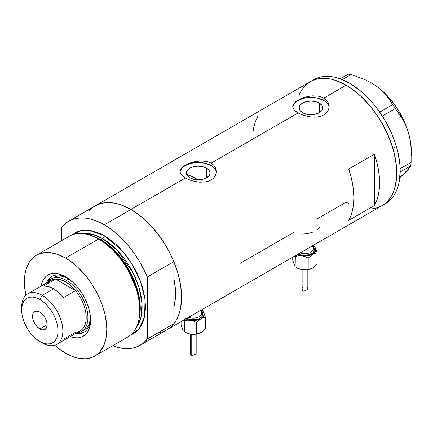 <?xml version="1.0" encoding="UTF-8"?>
<svg xmlns="http://www.w3.org/2000/svg" width="433" height="433" viewBox="0 0 433 433"><rect width="100%" height="100%" fill="white"/><g stroke="black" fill="none" stroke-linecap="round" stroke-linejoin="round"><path stroke-width="0.65" d="M206.584 168.15L206.584 177.79L202.758 179.267L198.233 179.787L193.713 179.267L189.887 177.79A11.81 6.82 180 0 1 186.423 172.973A11.81 6.82 180 0 1 193.713 166.673A11.81 6.82 180 0 1 206.584 168.15L209.144 170.358L210.048 172.973L209.144 175.581L206.584 177.79L206.584 168.15A11.81 6.82 180 0 1 210.048 172.973A11.81 6.82 180 0 1 202.758 179.267A11.81 6.82 180 0 1 189.887 177.79L187.327 175.581L186.423 172.973L187.327 170.358L189.887 168.15L193.713 166.673L198.233 166.153L202.758 166.673L206.584 168.15M188.084 174.9L187.229 175.82L188.084 174.9A63.121 36.442 -120 0 1 196.176 178.721L194.823 179.5L196.176 178.721L197.957 179.787A63.121 36.442 -120 0 0 196.176 178.721L187.467 174.683M319.283 103.086L319.283 112.726L315.451 114.209L310.932 114.723L306.412 114.209L302.58 112.726A11.81 6.82 180 0 1 299.122 107.909A11.81 6.82 180 0 1 306.412 101.609A11.81 6.82 180 0 1 319.283 103.086L321.843 105.3L322.742 107.909L321.843 110.518L319.283 112.726L319.283 103.086A11.81 6.82 180 0 1 322.742 107.909A11.81 6.82 180 0 1 315.451 114.209A11.81 6.82 180 0 1 302.58 112.726L300.02 110.518L299.122 107.909L300.02 105.3L302.58 103.086L306.412 101.609L310.932 101.089L315.451 101.609L319.283 103.086M295.793 101.533L300.832 98.627L303.988 97.447L310.937 95.969L317.887 96.094L321.037 96.857L323.803 98.096L346.119 85.209L351.082 88.359L360.819 96.218L369.993 105.896L378.247 117.034L381.928 123.01L388.222 135.507L392.904 148.319L395.784 160.952L396.514 167.051L396.514 178.51L394.577 188.636L392.904 193.075L390.777 197.031L388.222 200.479L385.262 203.38L381.928 205.707A71.613 41.346 -120 0 0 392.904 148.319A71.613 41.346 -120 0 0 346.119 85.209L323.803 98.096L326.081 99.774L327.754 101.793L328.788 104.077L329.134 106.48L328.788 108.894L327.754 111.178L326.076 113.208L323.797 114.886L321.037 116.12L317.882 116.878L310.937 116.991L303.982 115.524L298.056 112.959L294.094 109.814L292.805 107.314L293.071 104.797L295.793 101.533L300.832 98.627L303.988 97.447L309.151 96.207L312.707 95.834L317.887 96.094L321.037 96.857L323.803 98.096L323.803 100.472A18.208 10.511 0 0 0 304.594 98.053A18.208 10.511 0 0 0 292.773 107.124M292.724 106.48L293.071 104.797M181.411 168.21L183.099 166.597L188.139 163.69L194.698 161.601L201.773 160.87L205.193 161.157L208.343 161.92L211.109 163.16L298.056 112.959L211.109 163.16L213.388 164.832L215.06 166.857L216.094 169.141L216.44 171.544L216.094 173.958L215.06 176.242L213.382 178.272L211.104 179.949L208.343 181.183L205.182 181.941L198.244 182.055L191.289 180.588L185.362 178.023L181.4 174.878L180.377 173.222L180.031 171.538L180.377 169.86L181.411 168.21L185.367 165.076L191.294 162.51L194.698 161.601L201.773 160.87L208.343 161.92L211.109 163.16L211.109 165.536A18.208 10.511 0 0 0 191.9 163.117A18.208 10.511 0 0 0 180.079 172.188M216.408 172.318A18.208 10.511 0 0 0 211.109 165.536L211.109 163.16L213.388 164.832L215.06 166.857L216.094 169.141L216.44 171.544L216.094 173.958L215.06 176.242L213.382 178.272L211.104 179.949L208.343 181.183L205.182 181.941L200.014 182.196L196.463 181.822L191.289 180.588L185.362 178.023L130.945 209.442L185.362 178.023L181.4 174.878L180.377 173.222L180.031 171.538L180.377 169.86M88.841 211.12L91.801 208.219L95.136 205.897A71.613 41.346 60 0 1 130.945 209.442A71.613 41.346 60 0 1 177.73 272.552A71.613 41.346 60 0 1 166.754 329.935L163.068 331.662L159.079 332.777M374.442 205.551L348.695 220.419A71.613 41.346 -120 0 0 348.695 169.032L374.442 154.17A71.613 41.346 60 0 1 374.442 205.551L348.695 220.419L350.925 215.58L352.538 210.129L353.517 204.143L353.842 197.697L353.517 190.872L352.538 183.76L350.925 176.447L348.695 169.032L374.442 154.17L374.442 205.551L374.442 154.17L376.672 161.585L378.29 168.892L379.265 176.009L379.595 182.834L379.265 189.281L378.29 195.267L376.672 200.712L374.442 205.551M294.191 232.137L240.331 263.232M346.075 202.13L348.695 203.57L346.119 202.157L317.508 218.676M346.119 85.209A71.613 41.346 -120 0 0 310.315 81.664L313.995 79.937L317.984 78.822L322.249 78.335L326.742 78.476L331.418 79.244L336.241 80.63L346.119 85.209M329.102 107.254A18.208 10.511 0 0 0 323.803 100.472L323.803 98.096L326.081 99.774L327.754 101.793L329.048 105.268L328.788 108.894L327.754 111.178L326.076 113.208L323.797 114.886L321.037 116.12L317.882 116.878L314.466 117.159L309.157 116.758L300.821 114.344L295.782 111.433L294.094 109.814L293.071 108.158L292.724 106.475M299.333 94.297L301.46 90.335L304.015 86.892L306.975 83.991L310.315 81.664L95.136 205.897L98.821 204.165L102.81 203.055L107.075 202.563L111.568 202.704L116.244 203.472L121.067 204.863L130.945 209.442L140.822 216.267L150.321 225.079L159.079 235.541L166.754 247.243L173.048 259.74L177.73 272.546L180.61 285.185L181.584 297.152L180.61 307.998L179.403 312.864L177.73 317.302L175.603 321.264L173.048 324.712L170.088 327.608L166.754 329.935A71.613 41.346 -120 0 0 173.86 323.732L173.86 306.845L175.36 298.608L175.576 293.682L175.36 288.508L173.86 278.538A63.121 36.442 60 0 1 173.86 306.845L173.86 323.732L147.252 339.093A71.613 41.346 60 0 1 140.146 345.296A71.613 41.346 60 0 1 112.65 345.756L117.002 347.206L123.086 348.419L128.866 348.592L134.252 347.726L139.166 345.832L143.523 342.941L147.252 339.093L147.252 277.012L173.86 261.651A71.613 41.346 -120 0 0 130.945 209.442A71.613 41.346 -120 0 0 95.136 205.897L68.533 221.258A71.613 41.346 60 0 1 104.337 224.803L130.945 209.442L104.337 224.803A71.613 41.346 60 0 1 147.252 277.012L143.523 268.861L139.166 260.937L134.252 253.37L128.866 246.28L123.086 239.779L117.002 233.972L110.724 228.954L104.337 224.803L97.955 221.582L91.672 219.347L85.593 218.135L79.813 217.961L74.422 218.827L69.513 220.722L65.156 223.612L61.421 227.46A71.613 41.346 60 0 1 68.533 221.258M140.146 345.296L385.359 203.721A71.613 41.346 -120 0 0 396.357 146.397L392.92 148.378A71.613 41.346 60 0 1 381.928 205.707L378.247 207.434L374.253 208.549L369.993 209.036M257.716 116.509L255.486 121.348L253.868 126.793L252.894 132.779M216.094 170.921L215.055 168.946M213.372 167.133L211.109 165.536L205.204 163.257L198.233 162.456L191.267 163.257L185.362 165.536L183.099 167.133M181.416 168.946L180.377 170.921M328.788 105.858L327.749 103.882M326.071 102.069L323.803 100.472L317.898 98.194L310.932 97.398L303.961 98.194L298.056 100.472L295.793 102.069M294.11 103.882L293.071 105.858M320.095 225.284L320.019 226.01M317.541 229.533L319.803 226.735M301.974 234.129L307.874 233.625L313.34 231.953M371.265 82.882L377.056 86.622L382.02 90.724L386.22 95.168L402.858 119.535L405.927 125.732L408.357 132.476A55.835 32.237 -120 0 0 377.056 86.622A55.835 32.237 -120 0 0 371.871 83.228L364.949 79.661L351.19 74.498L348.11 74.189L340.116 78.806L348.11 74.189L351.19 74.498L342.281 79.64L351.19 74.498L364.949 79.661L371.265 82.882L377.056 86.622L382.02 90.724L386.22 95.168L389.716 99.877L395.21 108.591L382.317 116.033L395.21 108.591L399.226 113.814L402.858 119.535L405.927 125.732L408.357 132.476L410.062 139.686L411.02 147.096L411.15 162.343L410.711 165.904L400.184 171.982L410.711 165.904L406.122 171.814L399.529 177.914L403.172 174.678L399.762 177.189M392.569 104.721L379.714 112.147L392.569 104.721M411.35 155.35L411.35 151.615A55.835 32.237 -120 0 0 408.357 132.476L410.062 139.686L411.02 147.096L411.15 162.343L400.157 168.691L411.15 162.343L410.711 165.904L408.287 169.444L403.172 174.678L406.04 171.381M411.35 151.653L411.014 145.51L410.013 139.085L408.357 132.476L406.078 125.814L403.215 119.194L399.811 112.742L395.93 106.567L391.638 100.775L387.01 95.46L382.123 90.713L377.056 86.622L371.866 83.228A55.835 32.237 -120 0 0 371.709 83.136M385.327 203.743L388.666 201.421L391.632 198.525L394.192 195.088L396.319 191.132L397.997 186.699L399.21 181.833L400.195 170.992L399.951 165.125L398.024 152.762L396.357 146.397A71.613 41.346 -120 0 0 313.746 79.683L310.315 81.664A71.613 41.346 60 0 1 392.92 148.378L396.357 146.397L391.681 133.586L385.392 121.083L377.722 109.376L373.463 103.963L368.976 98.913L359.477 90.091L349.599 83.255L339.721 78.665L334.898 77.269L330.217 76.495L325.724 76.349L321.459 76.836L317.465 77.94L313.779 79.667M381.895 205.724L385.235 203.407L388.201 200.511L390.755 197.069L392.888 193.113L394.566 188.68L395.778 183.814L396.758 172.973L396.52 167.106L394.593 154.749L390.799 141.964L385.294 129.245L378.28 117.083L370.031 105.944L360.862 96.256L351.131 88.392L346.167 85.236L336.284 80.646L331.462 79.255L326.785 78.481L322.287 78.335L318.022 78.817L314.028 79.926L310.342 81.648L307.002 83.964L304.042 86.86L301.482 90.302M66.736 277.493A32.166 18.57 -120 0 0 46.439 283.063A32.166 18.57 60 0 1 51.743 276.498A32.166 18.57 60 0 1 66.736 277.493M41.043 286.181A35.322 20.394 60 0 1 65.594 276.806L72.847 282.235L77.366 287.009L81.442 292.497L84.9 298.494L87.623 304.767L89.496 311.073L90.448 317.167L90.448 322.823L89.496 327.813L87.623 331.959L84.9 335.088L81.442 337.085L77.366 337.875L72.847 337.431L70.173 336.641A35.322 20.394 60 0 0 90.573 320.063A35.322 20.394 60 0 0 65.594 276.806L58.347 273.862L53.822 273.412L49.752 274.203L46.288 276.2L43.565 279.334L41.692 283.474L41.043 286.181M53.854 277.385A30.348 17.52 60 0 1 67.959 278.3L64.842 276.947L60.815 276.032L57.107 276.178L53.854 277.385M52.355 276.173A32.166 18.57 -120 0 0 47.646 282.365M166.705 329.962L170.131 327.581L173.86 323.732L147.252 339.093L147.252 277.012L173.86 261.651L173.86 278.538A63.121 36.442 60 0 1 173.86 306.845L173.86 261.651L170.131 253.494L165.774 245.576L160.859 238.009L155.469 230.919L149.688 224.418L143.61 218.611L137.331 213.593L130.945 209.442L124.563 206.222L118.279 203.986L112.201 202.774L106.421 202.595L101.03 203.461L95.087 205.924M94.724 356.105L127.675 337.08A58.266 33.639 -120 0 0 136.606 290.391A58.266 33.639 -120 0 0 98.545 239.048A58.266 33.639 60 0 1 138.82 319.89L139.172 318.206A56.734 32.756 -120 0 0 99.958 239.481L98.545 239.048L65.594 258.073A58.266 33.639 60 0 1 103.655 309.416A58.266 33.639 60 0 1 94.724 356.105A58.266 33.639 60 0 1 65.594 353.214A58.266 33.639 60 0 1 54.726 345.253L61.556 350.654L69.632 355.32L77.556 358.075L85.014 358.811L88.484 358.416L91.731 357.506L94.724 356.105L97.441 354.21L99.85 351.85L103.655 345.826L106.004 338.254L106.794 329.432L106.594 324.653L105.019 314.596L101.928 304.199L99.85 298.992L97.441 293.85L91.731 283.961L85.014 274.901L77.556 267.026L73.632 263.627L65.594 258.073L98.545 239.048A58.266 33.639 -120 0 0 69.415 236.164L36.464 255.189A58.266 33.639 60 0 1 65.594 258.073L57.557 254.344L49.827 252.591L46.174 252.477L39.457 253.781L36.464 255.189L33.747 257.078L29.26 262.241L26.169 269.072L25.19 273.034L24.394 281.861L24.594 286.635L25.856 295.257A58.266 33.639 60 0 1 36.464 255.189M100.786 239.736L113.219 249.235L127.28 266.831L138.165 292.226L140.211 305.693L139.274 317.703A55.835 32.237 60 0 0 100.786 239.736L102.621 238.68L117.175 250.29L133.115 272.914L139.123 287.967L141.992 303.571L140.931 317.416L136.243 327.581A55.835 32.237 -120 0 0 137.088 281.932A55.835 32.237 -120 0 0 102.621 238.68A2.43 1.402 120 0 0 104.337 235.704L100.299 233.604L92.381 230.849L84.917 230.107L78.2 231.411L75.207 232.819L72.457 234.74L80.56 230.702L89.117 230.28L104.337 235.704A2.43 1.402 -60 0 1 102.621 238.68L100.786 239.736A55.835 32.237 60 0 0 91.991 235.806L100.786 239.736A1.212 0.698 -60 0 1 100.553 239.833M138.988 319.034L140.032 306.851L138.013 293.136L126.983 267.183L112.645 249.186L99.958 239.481L90.697 235.39M102.621 238.68L92.976 234.491L81.924 233.495A55.835 32.237 -120 0 1 102.621 238.68M61.421 227.46L61.421 240.775L61.421 227.46M104.337 235.704L112.374 241.257L116.298 244.656L120.103 248.428L127.226 256.937L133.472 266.457L136.184 271.486L138.592 276.622L142.403 287.047L144.746 297.325L145.537 307.062L144.746 315.884L143.761 319.846L142.403 323.456L138.592 329.481L136.184 331.84L133.472 333.735L130.43 335.158L139.161 328.804L144.633 316.453L145.028 299.311L140.2 280.573L131.8 263.665L122.041 250.545L104.337 235.704M173.86 278.538L173.86 306.845L175.143 300.583L175.576 293.682L175.143 286.289L173.86 278.538M89.869 235.108A58.266 33.639 60 0 1 98.545 239.048L99.958 239.481A56.734 32.756 -120 0 0 91.509 235.644L89.869 235.108M76.771 332.831A30.348 17.52 -120 0 0 87.239 311.002A30.348 17.52 -120 0 0 66.455 280.373A30.348 17.52 60 0 1 86.275 307.111A30.348 17.52 60 0 1 81.626 331.429A30.348 17.52 60 0 1 76.771 332.831A32.166 18.57 -120 0 0 84.5 331.846M90.546 318.731A32.166 18.57 60 0 1 83.91 332.214A32.166 18.57 60 0 1 75.575 333.524A32.166 18.57 -120 0 0 90.546 318.731M77.734 332.95L81.664 332.793M50.114 278.154L48.014 281.482M81.626 331.429L84.202 329.941A30.348 17.52 60 0 0 90.459 317.27L90.075 320.647L88.852 324.588L86.871 327.727L84.202 329.941A30.348 17.52 60 0 1 82.86 330.59M21.688 308.68A29.13 16.817 60 0 1 27.685 293.893A29.13 16.817 60 0 1 42.25 295.338L39.847 299.501A25.731 14.857 60 0 1 58.044 331.018A25.731 14.857 60 0 1 39.847 341.523L42.25 342.909A29.13 16.817 -120 0 0 62.85 331.018A29.13 16.817 -120 0 0 42.25 295.338A29.13 16.817 60 0 1 61.28 321.01A29.13 16.817 60 0 1 56.815 344.354A29.13 16.817 60 0 1 42.25 342.909L39.847 341.523L43.397 343.169L46.807 343.943L49.957 343.818L52.712 342.795L54.975 340.917L56.658 338.26L57.692 334.915L58.044 331.018L57.692 326.715L56.658 322.174L54.975 317.573L52.712 313.081L49.957 308.875L46.807 305.119L43.397 301.953L39.847 299.501L36.296 297.855L32.881 297.081L29.736 297.206L26.981 298.223L24.719 300.101L23.036 302.764L22.002 306.109L21.65 310.006L22.002 314.304L23.036 318.845L24.719 323.451L26.981 327.938L29.736 332.143L32.881 335.9L36.296 339.066L39.847 341.523A25.731 14.857 60 0 1 21.65 310.006A25.731 14.857 60 0 1 39.847 299.501L42.25 295.338L53.578 288.795L42.25 295.338A29.13 16.817 -120 0 0 21.65 307.23L21.65 310.006M39.847 328.934A10.316 5.959 60 0 1 33.108 319.841A10.316 5.959 60 0 1 34.689 311.576A10.316 5.959 60 0 1 39.847 312.085L42.64 314.342L45.005 317.53L46.585 321.178L47.143 324.723L39.847 328.934L37.054 326.682L34.689 323.489L33.108 319.841L32.551 316.301L33.108 313.395L34.689 311.576L37.054 311.116L39.847 312.085A10.316 5.959 60 0 1 46.585 321.178A10.316 5.959 60 0 1 45.005 329.448L42.64 329.908L39.847 328.934L47.143 324.723L46.585 327.624L45.005 329.448A10.316 5.959 60 0 1 39.847 328.934M56.815 344.354L80.159 330.872A29.13 16.817 -120 0 0 75.602 290.635L63.586 297.568A29.13 16.817 -120 0 0 53.578 288.795A29.13 16.817 -120 0 0 43.571 286.013L55.586 279.079L75.602 290.635L63.586 297.568L58.747 292.54L53.578 288.795L48.409 286.576L43.571 286.013L55.586 279.079A29.13 16.817 60 0 1 65.594 281.861A29.13 16.817 60 0 1 75.602 290.635A29.13 16.817 60 0 1 86.194 317.535A29.13 16.817 60 0 1 75.602 332.214L63.586 339.153M47.592 283.696A29.13 16.817 60 0 1 55.586 279.079L75.602 290.635L70.763 285.607L65.594 281.861L66.455 280.373A30.348 17.52 -120 0 0 47.641 282.376A30.348 17.52 60 0 1 51.278 278.868A30.348 17.52 60 0 1 66.455 280.373L68.896 278.96L66.455 280.373L65.594 281.861L60.425 279.637L55.586 279.079A29.13 16.817 -120 0 0 51.029 280.416L27.685 293.893M302.045 288.53L302.212 290.283L302.862 291.155L302.862 269.797L302.862 291.155L303.852 291.23L307.49 289.596L307.831 288.703L307.582 287.604M307.793 289.157L307.831 288.703M312.718 268.027L309.102 269.434L303.495 269.856L300.518 269.353L296.004 267.377L295.777 255.443L296.004 256.26L296.822 254.842L296.004 256.26L298.949 255.724L302.093 255.822A10.922 6.306 180 0 1 297.579 254.404M312.361 246.366A8.498 4.904 0 0 1 313.34 249.397A8.498 4.904 0 0 1 300.275 252.845A8.498 4.904 0 0 0 308.967 253.051A8.498 4.904 0 0 0 313.416 248.737L313.416 245.257M312.686 268.043A10.922 6.306 0 0 1 312.648 268.065L310.347 269.007L308.188 269.261L308.188 258.144L308.188 269.261L305.243 269.797L302.093 269.699L297.195 268.065A10.922 6.306 0 0 0 302.093 269.699A10.922 6.306 0 0 0 312.648 268.065L317.108 264.108L317.108 252.996L317.108 264.108L313.806 267.296L311.484 268.639L305.243 269.797L300.518 269.353L296.004 267.377L296.004 256.26L298.949 255.724L302.093 255.822L305.222 256.688L308.188 258.144L312.648 254.193L314.943 253.251L317.108 252.996L315.473 248.098A10.922 6.306 180 0 1 312.648 254.193A10.922 6.306 180 0 1 302.093 255.822L305.222 256.688L308.188 258.144L312.648 254.193L314.943 253.251L317.108 252.996L315.473 248.098A10.922 6.306 180 0 0 313.416 245.765L315.013 247.319L315.846 249.733L315.013 252.141L312.648 254.193L309.102 255.557L304.924 256.038L300.74 255.557L297.195 254.193M298.056 253.695L301.206 254.907L304.924 255.335L310.315 254.393L312.994 252.845L314.445 250.826L314.445 248.634L313.416 247.016A9.71 5.607 180 0 1 311.646 253.77A9.71 5.607 180 0 1 299.885 254.523M314.634 246.675L313.844 245.96L314.634 246.675M315.473 248.098L315.051 247.286L315.473 248.098M294.83 266.019L294.088 264.428M294.797 266.062L292.735 260.341L292.735 257.197L292.735 260.341L294.797 266.062M296.004 267.377L297.195 268.065M302.835 287.409L302.18 287.988L302.007 289.12L302.862 291.155L303.852 291.23L307.549 289.553M190.379 352.998L190.547 354.751L191.197 355.628L191.197 334.271L191.197 355.628L192.187 355.699L195.824 354.064L196.171 353.171L195.916 352.072M196.127 353.626L196.171 353.171M201.053 332.495L197.437 333.903L191.83 334.325L188.853 333.821L184.339 331.846L184.112 319.911L184.339 320.729L185.156 319.31L184.339 320.729L187.283 320.193L190.428 320.29A10.922 6.306 180 0 1 185.919 318.872M200.696 310.834A8.498 4.904 0 0 1 201.675 313.865A8.498 4.904 0 0 1 188.609 317.313A8.498 4.904 0 0 0 197.302 317.524A8.498 4.904 0 0 0 201.756 313.211L201.756 309.725M201.02 332.512A10.922 6.306 0 0 1 200.982 332.533L198.682 333.475L196.522 333.729L196.522 322.612L196.522 333.729L193.578 334.265L190.428 334.168L185.535 332.533A10.922 6.306 0 0 0 190.428 334.168A10.922 6.306 0 0 0 200.982 332.533L205.442 328.577L205.442 317.465L205.442 328.577L202.141 331.765L199.819 333.107L193.578 334.265L188.853 333.821L184.339 331.846L184.339 320.729L187.283 320.193L190.428 320.29L193.556 321.162L196.522 322.612L200.982 318.661L203.283 317.719L205.442 317.465L203.808 312.566A10.922 6.306 180 0 1 200.982 318.661A10.922 6.306 180 0 1 190.428 320.29L193.556 321.162L196.522 322.612L200.982 318.661L203.283 317.719L205.442 317.465L203.808 312.566A10.922 6.306 180 0 0 201.756 310.234L203.348 311.787L204.181 314.201L203.348 316.615L200.982 318.661L197.437 320.025L193.259 320.507L189.075 320.025L185.535 318.661M186.39 318.163L191.364 319.7L195.153 319.7L198.65 318.861L201.329 317.313L202.779 315.294L202.779 313.108L201.756 311.484A9.71 5.607 180 0 1 199.986 318.244A9.71 5.607 180 0 1 188.22 318.991M202.969 311.143L202.179 310.429L202.969 311.143M203.808 312.566L203.386 311.755L203.808 312.566M183.164 330.487L182.428 328.896M183.132 330.531L181.075 324.81L181.075 321.67L181.075 324.81L183.132 330.531M184.339 331.846L185.535 332.533M191.169 351.877L190.515 352.457L190.347 353.588L191.197 355.628L192.187 355.699L195.889 354.021M307.836 269.683L307.836 288.8M313.416 245.717L313.844 245.96M302.007 269.683L302.007 289.033M196.171 334.152L196.171 353.268M201.756 310.185L202.179 310.429M190.347 334.152L190.347 353.501"/></g></svg>
